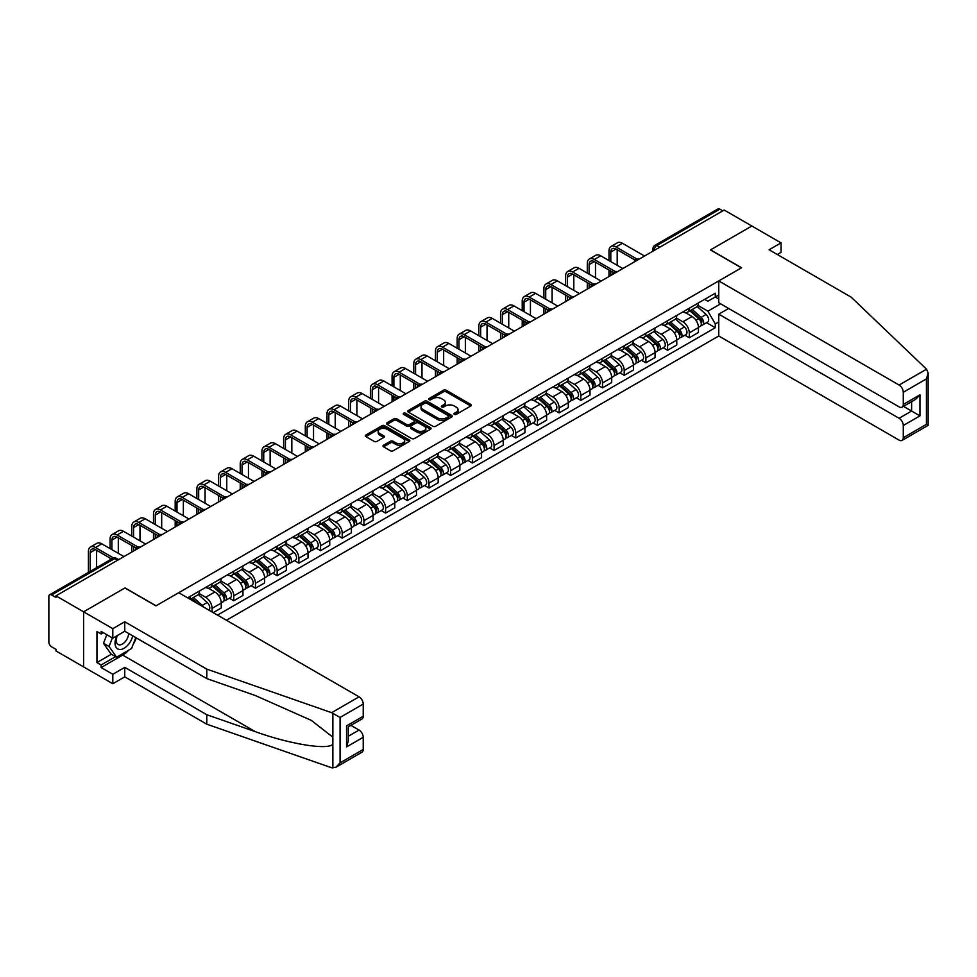 <?xml version="1.0" encoding="UTF-8"?>
<svg xmlns="http://www.w3.org/2000/svg" width="977" height="977" viewBox="0 0 977 977"><rect width="100%" height="100%" fill="white"/><g stroke="black" fill="none" stroke-linecap="round" stroke-linejoin="round"><path stroke-width="1.47" d="M454.342 414.358A1.356 0.782 0 0 0 456.247 414.358L470.755 405.992A1.93 1.111 0 0 0 471.317 405.199A1.93 1.111 0 0 0 470.755 404.417L446.184 390.226A1.93 1.111 0 0 0 443.46 390.226L428.952 398.604A1.356 0.782 0 0 0 430.869 399.703L432.738 398.628A6.18 3.566 0 0 1 441.482 398.628L443.521 399.801A6.18 3.566 0 0 1 445.329 402.329A6.18 3.566 0 0 1 443.521 404.844L441.653 405.931A1.356 0.782 0 0 0 443.558 407.03L445.439 405.956A6.18 3.566 0 0 1 454.171 405.956L456.21 407.128A6.18 3.566 0 0 1 458.03 409.656A6.18 3.566 0 0 1 456.21 412.172L454.342 413.259A1.356 0.782 0 0 0 454.342 414.358L454.342 413.259M383.546 445.231A1.93 1.111 0 0 0 382.972 446.013A1.93 1.111 0 0 0 383.546 446.807L390.434 450.788A1.93 1.111 0 0 0 393.157 450.788L409.265 441.482A1.93 1.111 0 0 0 409.827 440.7A1.93 1.111 0 0 0 409.265 439.906L384.706 425.728A1.93 1.111 0 0 0 381.97 425.728L365.862 435.021A1.93 1.111 0 0 0 365.3 435.815A1.93 1.111 0 0 0 365.862 436.597L374.191 441.409A1.93 1.111 0 0 0 376.927 441.409L383.814 437.427A1.93 1.111 0 0 0 384.376 436.646A1.93 1.111 0 0 0 383.814 435.852L379.687 433.47A5.166 2.98 0 0 1 378.172 431.358A5.166 2.98 0 0 1 381.36 428.61A5.166 2.98 0 0 1 386.99 429.257L403.159 438.588A5.166 2.98 0 0 1 404.673 440.7A5.166 2.98 0 0 1 401.486 443.448A5.166 2.98 0 0 1 395.856 442.813L393.157 441.25A1.93 1.111 0 0 0 390.434 441.25L383.546 445.231L383.546 446.807M55.945 595.848L724.189 210.043L751.85 226.017L710.413 249.929L741.421 267.832L156.051 605.801L125.044 587.898L83.607 611.822L55.945 595.848L55.945 597.448L51.634 594.956A3.932 2.272 -120 0 0 49.668 594.761A3.932 2.272 -120 0 0 48.85 596.568L48.85 641.999A3.932 2.272 -120 0 0 51.634 646.823L55.945 649.302L55.945 650.914L83.607 666.888L83.607 611.822L83.607 666.888L112.807 683.741L112.807 674.277L124.763 667.364L124.763 676.841L112.807 683.741M432.872 426.277A1.93 1.111 0 0 0 435.608 426.277L451.716 416.984A1.93 1.111 0 0 0 452.278 416.19A1.93 1.111 0 0 0 451.716 415.408L427.144 401.217A1.93 1.111 0 0 0 424.421 401.217L408.313 410.523A1.93 1.111 0 0 0 407.751 411.305A1.93 1.111 0 0 0 408.313 412.099L432.872 426.277M404.148 414.651A1.356 0.782 0 0 1 405.516 414.846L405.516 413.234L430.491 427.657A1.93 1.111 0 0 1 431.052 428.451A1.93 1.111 0 0 1 430.491 429.233L414.382 438.539A1.93 1.111 0 0 1 411.659 438.539L387.087 424.348L387.087 422.772A1.93 1.111 0 0 0 386.526 423.566A1.93 1.111 0 0 0 387.087 424.348M387.087 422.772L393.975 418.791A1.93 1.111 0 0 1 396.711 418.791L406.676 424.543A1.93 1.111 0 0 0 409.4 424.543L413.979 421.905A1.93 1.111 0 0 0 414.541 421.124A1.93 1.111 0 0 0 413.979 420.33L403.599 414.346A1.356 0.782 0 0 1 405.516 413.234M226.408 620.248L718.767 335.99L899.096 440.114A5.899 3.407 -120 0 0 902.052 440.395A5.899 3.407 -120 0 0 903.273 437.696L903.273 425.496A5.899 3.407 -120 0 0 899.096 418.278L911.614 411.048L919.955 415.86L903.273 425.496M659.805 247.205L656.886 245.52A3.932 2.272 60 0 0 654.92 245.325L717.912 208.956A3.932 2.272 60 0 1 719.878 209.151L656.886 245.52A3.932 2.272 120 0 0 654.101 250.332L654.101 250.491M722.797 210.837L719.878 209.151M689.286 308.219A9.049 5.227 60 0 1 687.405 312.274L696.589 306.973A9.049 5.227 -120 0 0 698.457 302.919M676.255 317.952L682.886 321.787A9.049 5.227 60 0 1 689.286 332.864L698.457 327.564A9.049 5.227 -120 0 0 692.07 316.487L685.5 312.689M698.457 327.564L698.457 332.461L689.286 337.761L684.889 335.221M687.405 312.274A9.049 5.227 60 0 1 682.96 311.871M689.286 332.864L689.286 337.761M667.596 320.737A9.049 5.227 60 0 1 665.716 324.804L674.899 319.503A9.049 5.227 -120 0 0 676.768 315.437M663.188 347.739L667.596 350.279L676.768 344.979L676.768 340.081A9.049 5.227 -120 0 0 670.369 329.005L663.81 325.219M665.716 324.804A9.049 5.227 60 0 1 661.27 324.388M654.566 330.482L661.197 334.305A9.049 5.227 60 0 1 667.596 345.382L667.596 350.279M645.907 333.255A9.049 5.227 60 0 1 644.026 337.321L653.21 332.021A9.049 5.227 -120 0 0 655.078 327.967M641.498 360.257L645.907 362.797L655.078 357.509L655.078 352.612A9.049 5.227 -120 0 0 648.679 341.535L642.109 337.737M644.026 337.321A9.049 5.227 60 0 1 639.581 336.918M632.876 343L639.508 346.823A9.049 5.227 60 0 1 645.907 357.912L645.907 362.797M624.205 345.785A9.049 5.227 60 0 1 622.337 349.839L631.521 344.551A9.049 5.227 -120 0 0 633.389 340.485M619.809 372.787L624.205 375.327L633.389 370.027L633.389 365.129A9.049 5.227 -120 0 0 626.99 354.053L620.419 350.255M622.337 349.839A9.049 5.227 60 0 1 617.879 349.436M611.187 355.518L617.818 359.353A9.049 5.227 60 0 1 624.205 370.43L624.205 375.327M602.516 358.303A9.049 5.227 60 0 1 600.647 362.369L609.819 357.069A9.049 5.227 -120 0 0 611.7 353.015M598.119 385.304L602.516 387.845L611.7 382.544L611.7 377.659A9.049 5.227 -120 0 0 605.3 366.57L598.73 362.785M600.647 362.369A9.049 5.227 60 0 1 596.19 361.954M589.497 368.048L596.129 371.871A9.049 5.227 60 0 1 602.516 382.947L602.516 387.845M580.827 370.833A9.049 5.227 60 0 1 578.958 374.887L588.13 369.587A9.049 5.227 -120 0 0 590.01 365.532M576.43 397.834L580.827 400.375L590.01 395.074L590.01 390.177A9.049 5.227 -120 0 0 583.611 379.1L577.041 375.302M578.958 374.887A9.049 5.227 60 0 1 574.5 374.484M567.808 380.566L574.439 384.401A9.049 5.227 60 0 1 580.827 395.477L580.827 400.375M559.137 383.35A9.049 5.227 60 0 1 557.269 387.417L566.44 382.117A9.049 5.227 -120 0 0 568.321 378.05M554.741 410.352L559.137 412.892L568.321 407.592L568.321 402.695A9.049 5.227 -120 0 0 561.922 391.618L555.351 387.832M557.269 387.417A9.049 5.227 60 0 1 552.811 387.002M546.119 393.096L552.738 396.918A9.049 5.227 60 0 1 559.137 407.995L559.137 412.892M537.448 395.88A9.049 5.227 60 0 1 535.579 399.935L544.751 394.635A9.049 5.227 -120 0 0 546.619 390.58M533.051 422.882L537.448 425.422L546.619 420.122L546.619 415.225A9.049 5.227 -120 0 0 540.232 404.148L533.662 400.35M535.579 399.935A9.049 5.227 60 0 1 531.122 399.532M524.429 405.614L531.048 409.448A9.049 5.227 60 0 1 537.448 420.525L537.448 425.422M515.758 408.398A9.049 5.227 60 0 1 513.89 412.465L523.061 407.165A9.049 5.227 -120 0 0 524.93 403.098M511.362 435.4L515.758 437.94L524.93 432.64L524.93 427.743A9.049 5.227 -120 0 0 518.543 416.666L511.972 412.88M513.89 412.465A9.049 5.227 60 0 1 509.432 412.05M502.728 418.144L509.359 421.966A9.049 5.227 60 0 1 515.758 433.043L515.758 437.94M494.069 420.916A9.049 5.227 60 0 1 492.188 424.983L501.372 419.683A9.049 5.227 -120 0 0 503.24 415.628M489.672 447.918L494.069 450.458L503.24 445.17L503.24 440.273A9.049 5.227 -120 0 0 496.853 429.196L490.283 425.398M492.188 424.983A9.049 5.227 60 0 1 487.743 424.58M481.038 430.662L487.67 434.484A9.049 5.227 60 0 1 494.069 445.573L494.069 450.458M472.38 433.446A9.049 5.227 60 0 1 470.499 437.501L479.683 432.213A9.049 5.227 -120 0 0 481.551 428.146M467.971 460.448L472.38 462.988L481.551 457.688L481.551 452.791A9.049 5.227 -120 0 0 475.152 441.714L468.594 437.916M470.499 437.501A9.049 5.227 60 0 1 466.053 437.098M459.349 443.179L465.98 447.014A9.049 5.227 60 0 1 472.38 458.091L472.38 462.988M450.69 445.964A9.049 5.227 60 0 1 448.809 450.031L457.993 444.73A9.049 5.227 -120 0 0 459.862 440.676M446.281 472.966L450.69 475.506L459.862 470.206L459.862 465.321A9.049 5.227 -120 0 0 453.462 454.232L446.892 450.446M448.809 450.031A9.049 5.227 60 0 1 444.364 449.615M437.659 455.709L444.291 459.532A9.049 5.227 60 0 1 450.69 470.609L450.69 475.506M428.988 458.494A9.049 5.227 60 0 1 427.12 462.548L436.304 457.248A9.049 5.227 -120 0 0 438.172 453.194M424.592 485.496L428.988 488.036L438.172 482.736L438.172 477.838A9.049 5.227 -120 0 0 431.773 466.762L425.203 462.964M427.12 462.548A9.049 5.227 60 0 1 422.662 462.145M415.97 468.227L422.601 472.062A9.049 5.227 60 0 1 428.988 483.139L428.988 488.036M407.299 471.012A9.049 5.227 60 0 1 405.431 475.078L414.602 469.778A9.049 5.227 -120 0 0 416.483 465.711M402.903 498.014L407.299 500.554L416.483 495.254L416.483 490.356A9.049 5.227 -120 0 0 410.084 479.28L403.513 475.494M405.431 475.078A9.049 5.227 60 0 1 400.973 474.663M394.281 480.757L400.912 484.58A9.049 5.227 60 0 1 407.299 495.657L407.299 500.554M385.61 483.542A9.049 5.227 60 0 1 383.741 487.596L392.913 482.296A9.049 5.227 -120 0 0 394.793 478.242M381.213 510.544L385.61 513.084L394.793 507.784L394.793 502.886A9.049 5.227 -120 0 0 388.394 491.81L381.824 488.012M383.741 487.596A9.049 5.227 60 0 1 379.284 487.193M372.591 493.275L379.223 497.11A9.049 5.227 60 0 1 385.61 508.187L385.61 513.084M363.92 496.06A9.049 5.227 60 0 1 362.052 500.126L371.223 494.826A9.049 5.227 -120 0 0 373.104 490.759M359.524 523.061L363.92 525.602L373.104 520.301L373.104 515.404A9.049 5.227 -120 0 0 366.705 504.327L360.134 500.542M362.052 500.126A9.049 5.227 60 0 1 357.594 499.711M350.902 505.805L357.521 509.628A9.049 5.227 60 0 1 363.92 520.704L363.92 525.602M342.231 508.577A9.049 5.227 60 0 1 340.362 512.644L349.534 507.344A9.049 5.227 -120 0 0 351.402 503.289M337.834 535.579L342.231 538.119L351.402 532.831L351.402 527.934A9.049 5.227 -120 0 0 345.015 516.857L338.445 513.059M340.362 512.644A9.049 5.227 60 0 1 335.905 512.241M329.212 518.323L335.832 522.145A9.049 5.227 60 0 1 342.231 533.234L342.231 538.119M320.541 521.107A9.049 5.227 60 0 1 318.673 525.162L327.845 519.874A9.049 5.227 -120 0 0 329.713 515.807M316.145 548.109L320.541 550.649L329.713 545.349L329.713 540.452A9.049 5.227 -120 0 0 323.326 529.375L316.756 525.577M318.673 525.162A9.049 5.227 60 0 1 314.215 524.759M307.511 530.841L314.142 534.675A9.049 5.227 60 0 1 320.541 545.752L320.541 550.649M298.852 533.625A9.049 5.227 60 0 1 296.971 537.692L306.155 532.392A9.049 5.227 -120 0 0 308.024 528.337M294.456 560.627L298.852 563.167L308.024 557.867L308.024 552.982A9.049 5.227 -120 0 0 301.637 541.893L295.066 538.107M296.971 537.692A9.049 5.227 60 0 1 292.526 537.277M285.821 543.371L292.453 547.193A9.049 5.227 60 0 1 298.852 558.27L298.852 563.167M277.163 546.155A9.049 5.227 60 0 1 275.282 550.21L284.466 544.91A9.049 5.227 -120 0 0 286.334 540.855M272.754 573.157L277.163 575.697L286.334 570.397L286.334 565.5A9.049 5.227 -120 0 0 279.935 554.423L273.377 550.625M275.282 550.21A9.049 5.227 60 0 1 270.837 549.807M264.132 555.889L270.763 559.723A9.049 5.227 60 0 1 277.163 570.8L277.163 575.697M255.473 558.673A9.049 5.227 60 0 1 253.593 562.74L262.776 557.44A9.049 5.227 -120 0 0 264.645 553.373M251.065 585.675L255.473 588.215L264.645 582.915L264.645 578.018A9.049 5.227 -120 0 0 258.246 566.941L251.675 563.155M253.593 562.74A9.049 5.227 60 0 1 249.147 562.325M242.443 568.419L249.074 572.241A9.049 5.227 60 0 1 255.473 583.318L255.473 588.215M233.772 571.203A9.049 5.227 60 0 1 231.903 575.258L241.087 569.957A9.049 5.227 -120 0 0 242.955 565.903M229.375 598.205L233.772 600.745L242.955 595.445L242.955 590.548A9.049 5.227 -120 0 0 236.556 579.471L229.986 575.673M231.903 575.258A9.049 5.227 60 0 1 227.446 574.855M220.753 580.936L227.385 584.771A9.049 5.227 60 0 1 233.772 595.848L233.772 600.745M212.082 583.721A9.049 5.227 60 0 1 210.214 587.788L219.385 582.487A9.049 5.227 -120 0 0 221.266 578.421M213.206 612.616L221.266 607.963L221.266 603.065A9.049 5.227 -120 0 0 214.867 591.989L208.296 588.203M210.214 587.788A9.049 5.227 60 0 1 205.756 587.372M199.064 593.466L205.695 597.289A9.049 5.227 60 0 1 212.082 608.366L212.082 611.981M190.197 599.341L197.696 595.005A9.049 5.227 -120 0 0 199.577 590.951M190.393 596.239A9.049 5.227 60 0 1 189.721 599.072M718.767 298.986L715.286 296.971L707.91 301.234L704.649 299.341M697.944 305.435L707.91 311.187L720.635 303.835M718.767 321.946L715.286 323.949L707.91 311.187M217.505 615.107L715.286 327.722L715.286 323.949M718.767 294.969L715.286 296.971L715.286 293.198L187.621 597.851M706.579 322.691L715.286 327.722M454.879 414.553L456.21 413.784A6.18 3.566 0 0 0 458.03 411.256L458.03 409.656M445.329 402.329L445.329 403.928A6.18 3.566 0 0 1 443.521 406.456L442.19 407.226M470.755 404.417L470.755 405.992L446.184 391.838A1.93 1.111 0 0 0 443.46 391.838L429.489 399.898M451.692 416.996L427.144 402.829A1.93 1.111 0 0 0 424.421 402.829L408.337 412.111L408.313 410.523M448.296 416.752A1.356 0.782 0 0 0 448.296 415.64L426.741 403.196A1.356 0.782 0 0 0 424.824 403.196L422.846 404.331A6.18 3.566 0 0 0 421.038 406.859A6.18 3.566 0 0 0 422.846 409.375L437.586 417.887A6.18 3.566 0 0 0 446.318 417.887L448.296 416.752L448.296 418.351A1.356 0.782 0 0 0 448.699 417.802L448.699 416.19M421.038 406.859L421.038 408.459A6.18 3.566 0 0 0 422.846 410.987L422.846 409.375M448.296 418.351L446.318 419.499A6.18 3.566 0 0 1 437.586 419.499L422.846 410.987M387.112 424.36L393.975 420.403L393.975 418.791M414.541 421.124L414.541 422.723A1.93 1.111 0 0 1 413.979 423.517L409.4 426.155A1.93 1.111 0 0 1 406.676 426.155L396.711 420.403A1.93 1.111 0 0 0 393.975 420.403M405.516 414.846L430.466 429.245M417.008 430.515A5.166 2.98 0 0 0 422.638 431.162A5.166 2.98 0 0 0 425.825 428.402A5.166 2.98 0 0 0 424.311 426.302L418.62 423.004A1.93 1.111 0 0 0 415.884 423.004L411.317 425.654A1.93 1.111 0 0 0 410.743 426.436A1.93 1.111 0 0 0 411.317 427.23L417.008 430.515L417.008 432.127A5.166 2.98 0 0 0 422.638 432.762A5.166 2.98 0 0 0 425.825 430.014L425.825 428.402M410.743 426.436L410.743 428.048A1.93 1.111 0 0 0 411.317 428.83L411.317 427.23M417.008 432.127L411.317 428.83M404.673 440.7L404.673 442.3A5.166 2.98 0 0 1 401.486 445.06A5.166 2.98 0 0 1 395.856 444.413L393.157 442.862A1.93 1.111 0 0 0 390.434 442.862L383.57 446.819M378.172 431.358L378.172 432.97A5.166 2.98 0 0 0 379.687 435.07L379.687 433.47M383.79 437.44L379.687 435.07M409.265 439.906L409.265 441.482L384.706 427.34A1.93 1.111 0 0 0 381.97 427.34L365.887 436.621L365.862 435.021M689.909 310.833L698.75 318.722A4.922 2.833 60 0 1 700.289 326.318L698.457 327.38M690.141 311.04L694.305 313.446M690.8 310.32L700.643 319.088A2.357 1.368 60 0 1 701.376 322.74A2.357 1.368 60 0 1 701.168 322.825M692.278 309.465L701.107 317.354A4.922 2.833 60 0 1 702.658 324.95A4.922 2.833 60 0 1 701.168 325.109M697.199 306.509L706.115 314.46A4.922 2.833 60 0 1 707.666 322.068L702.658 324.95M610.796 261.616L610.796 252.066A7.376 4.262 60 0 1 612.323 248.683A7.376 4.262 60 0 1 616.011 249.05L635.16 260.114M644.515 256.035L622.398 243.273A9.929 5.728 -120 0 0 617.44 242.785L611.04 246.473A9.929 5.728 -120 0 0 608.989 251.016L608.989 260.566M636.955 259.064L616.011 246.961A9.929 5.728 -120 0 0 611.04 246.473M608.989 270.043L608.989 276.54M610.796 275.502L610.796 271.081M617.195 265.304L617.195 249.733M668.219 323.35L677.061 331.24A4.922 2.833 60 0 1 678.6 338.848L676.768 339.898M668.451 323.558L672.616 325.964M669.111 322.837L678.942 331.618A2.357 1.368 60 0 1 679.687 335.27A2.357 1.368 60 0 1 679.467 335.355M670.588 321.995L679.418 329.872A4.922 2.833 60 0 1 680.969 337.48A4.922 2.833 60 0 1 679.479 337.639M675.51 319.027L684.425 326.99A4.922 2.833 60 0 1 685.976 334.586L680.969 337.48M646.53 335.88L655.372 343.77A4.922 2.833 60 0 1 656.91 351.366L655.078 352.428M646.762 336.088L650.926 338.494M647.421 335.367L657.252 344.136A2.357 1.368 60 0 1 657.997 347.788A2.357 1.368 60 0 1 657.777 347.873M648.899 334.513L657.729 342.402A4.922 2.833 60 0 1 659.28 349.998A4.922 2.833 60 0 1 657.79 350.157M653.821 331.557L662.736 339.507A4.922 2.833 60 0 1 664.275 347.116L659.28 349.998M926.55 369.196L928.15 373.08L926.428 378.893L903.273 392.265A5.899 3.407 -120 0 0 899.096 385.036L926.55 369.196L851.126 297.13L769.094 249.77L781.05 242.87L751.85 226.017L710.56 249.856L741.567 267.759L718.767 280.924L899.096 385.036M781.05 242.87L781.05 252.347L777.301 254.508M718.767 335.99L718.767 314.154L899.096 418.278M718.767 280.924L718.767 302.76L899.096 406.872A5.899 3.407 -120 0 0 902.052 407.165A5.899 3.407 -120 0 0 903.273 404.466L903.273 392.265M728.634 308.451L718.767 314.154M903.469 406.347L911.614 411.048L911.614 401.645M903.273 404.466L919.955 394.83L915.791 399.239L902.052 407.165M903.273 437.696L926.428 424.336L927.295 424.836M124.763 667.364L206.806 714.737L206.806 724.201L331.606 767.751L335.905 767.263L340.081 762.854L363.224 749.493A5.899 3.407 60 0 1 362.003 752.192L335.905 767.263M206.806 714.737L255.29 731.651C289.742 744.169 328.321 750.385 332.852 744.144L332.852 737.146L311.199 720.318L255.29 695.526L206.806 678.612L124.763 631.24L112.807 638.152L101.132 631.411L101.132 633.975L96.955 631.569L96.955 662.553L101.132 664.958L115.591 656.605M206.806 724.201L124.763 676.841M363.224 704.051L340.081 717.423L331.606 712.673L206.806 669.135L124.763 621.775L112.807 628.675L83.607 611.822L124.909 587.971L155.917 605.874L178.718 592.709L359.06 696.833A5.899 3.407 60 0 1 363.224 704.051L363.224 716.263A5.899 3.407 60 0 1 362.003 718.962L348.264 726.888L348.264 741.103L346.542 746.929L346.542 725.887C348.789 727.193 348.789 727.193 346.542 725.887L363.224 716.263M112.807 628.675L112.807 638.152M128.817 650.108A22.117 12.774 -60 0 1 122.687 655.091L101.132 667.535L112.807 674.277M101.132 667.535L101.132 664.958M124.763 621.775L124.763 631.24M206.806 669.135L206.806 678.612M348.264 736.292L359.06 730.063A5.899 3.407 60 0 1 363.224 737.293L363.224 749.493M359.06 730.063L350.914 725.361M136.34 637.932A22.117 12.774 -60 0 1 133.202 644.319M103.354 632.693L101.132 633.975M96.955 662.553L111.427 654.199M116.788 635.856A12.786 7.376 120 0 0 115.03 643.049A12.786 7.376 120 0 0 122.76 648.911A12.786 7.376 120 0 0 132.725 635.844M117.472 635.453A8.756 5.056 120 0 0 116.239 640.448A8.756 5.056 120 0 0 118.046 644.454A8.756 5.056 120 0 0 124.726 642.182A8.756 5.056 120 0 0 128.61 633.462M135.803 637.615L131.577 648.508L116.568 657.179L110.999 653.967L103.501 643.281L106.835 634.696M116.568 657.179L109.058 646.493L112.392 637.908M103.501 643.281L109.058 646.493M589.107 274.134L589.107 264.584A7.376 4.262 60 0 1 590.633 261.213A7.376 4.262 60 0 1 594.321 261.58L613.471 272.632M622.825 268.553L600.708 255.791A9.929 5.728 -120 0 0 595.75 255.302L589.351 258.99A9.929 5.728 -120 0 0 587.299 263.546L587.299 273.096M615.266 271.582L594.321 259.491A9.929 5.728 -120 0 0 589.351 258.99M587.299 282.561L587.299 289.07M589.107 288.02L589.107 283.611M595.494 277.834L595.494 262.251M567.417 286.664L567.417 277.102A7.376 4.262 60 0 1 568.944 273.731A7.376 4.262 60 0 1 572.632 274.097L591.781 285.162M601.136 281.083L579.019 268.321A9.929 5.728 -120 0 0 574.061 267.82L567.661 271.521A9.929 5.728 -120 0 0 565.61 276.064L565.61 285.614M593.576 284.112L572.632 272.009A9.929 5.728 -120 0 0 567.661 271.521M565.61 295.091L565.61 301.588M567.417 300.55L567.417 296.129M573.804 290.352L573.804 274.781M624.84 348.398L633.682 356.287A4.922 2.833 60 0 1 635.221 363.884L633.389 364.946M625.072 348.606L629.237 351.012M625.732 347.885L635.563 356.666A2.357 1.368 60 0 1 636.308 360.305A2.357 1.368 60 0 1 636.088 360.391M627.197 347.03L636.039 354.92A4.922 2.833 60 0 1 637.59 362.528A4.922 2.833 60 0 1 636.1 362.687M632.131 344.075L641.046 352.038A4.922 2.833 60 0 1 642.585 359.634L637.59 362.528M603.151 360.928L611.981 368.805A4.922 2.833 60 0 1 613.532 376.414L611.7 377.476M603.383 361.136L607.547 363.529M604.042 360.403L613.874 369.184A2.357 1.368 60 0 1 614.618 372.835A2.357 1.368 60 0 1 614.399 372.921M605.508 359.56L614.35 367.45A4.922 2.833 60 0 1 615.889 375.046A4.922 2.833 60 0 1 614.411 375.205M610.442 356.605L619.357 364.555A4.922 2.833 60 0 1 620.896 372.152L615.889 375.046M581.462 373.446L590.291 381.335A4.922 2.833 60 0 1 591.842 388.931L590.01 389.994M581.694 373.654L585.846 376.06M582.353 372.933L592.184 381.702A2.357 1.368 60 0 1 592.929 385.353A2.357 1.368 60 0 1 592.709 385.439M583.819 372.078L592.66 379.968A4.922 2.833 60 0 1 594.199 387.576A4.922 2.833 60 0 1 592.721 387.722M588.752 369.123L597.668 377.073A4.922 2.833 60 0 1 599.206 384.682L594.199 387.576M545.716 299.182L545.716 289.632A7.376 4.262 60 0 1 547.254 286.261A7.376 4.262 60 0 1 550.93 286.615L570.092 297.68M579.434 293.601L557.33 280.839A9.929 5.728 -120 0 0 552.371 280.35L545.972 284.038A9.929 5.728 -120 0 0 543.908 288.581L543.908 298.144M571.887 296.629L550.93 284.539A9.929 5.728 -120 0 0 545.972 284.038M543.908 307.608L543.908 314.118M545.716 313.067L545.716 308.659M552.115 302.87L552.115 287.299M524.026 311.712L524.026 302.149A7.376 4.262 60 0 1 525.553 298.779A7.376 4.262 60 0 1 529.241 299.145L548.402 310.197M557.745 306.131L535.64 293.369A9.929 5.728 -120 0 0 530.67 292.868L524.283 296.568A9.929 5.728 -120 0 0 522.219 301.111L522.219 310.662M550.198 309.147L529.241 297.057A9.929 5.728 -120 0 0 524.283 296.568M522.219 320.138L522.219 326.636M524.026 325.597L524.026 321.177M530.426 315.4L530.426 299.829M502.337 324.23L502.337 314.679A7.376 4.262 60 0 1 503.863 311.297A7.376 4.262 60 0 1 507.552 311.663L526.713 322.728M536.055 318.649L513.951 305.886A9.929 5.728 -120 0 0 508.98 305.398L502.593 309.086A9.929 5.728 -120 0 0 500.529 313.629L500.529 323.192M528.508 321.677L507.552 309.575A9.929 5.728 -120 0 0 502.593 309.086M500.529 332.656L500.529 339.166M502.337 338.115L502.337 333.707M508.736 327.918L508.736 312.347M559.772 385.964L568.602 393.853A4.922 2.833 60 0 1 570.153 401.462L568.309 402.512M560.004 386.184L564.156 388.577M560.664 385.451L570.495 394.232A2.357 1.368 60 0 1 571.24 397.883A2.357 1.368 60 0 1 571.02 397.969M562.129 384.608L570.971 392.498A4.922 2.833 60 0 1 572.51 400.094A4.922 2.833 60 0 1 571.032 400.252M567.063 381.641L575.978 389.603A4.922 2.833 60 0 1 577.517 397.199L572.51 400.094M480.647 336.747L480.647 327.197A7.376 4.262 60 0 1 482.174 323.827A7.376 4.262 60 0 1 485.862 324.193L505.024 335.245M514.366 331.179L492.261 318.404A9.929 5.728 -120 0 0 487.291 317.916L480.904 321.616A9.929 5.728 -120 0 0 478.84 326.159L478.84 335.709M506.819 334.195L485.862 322.105A9.929 5.728 -120 0 0 480.904 321.616M478.84 345.186L478.84 351.683M480.647 350.645L480.647 346.224M487.047 340.448L487.047 324.877M538.071 398.494L546.912 406.383A4.922 2.833 60 0 1 548.463 413.979L546.619 415.042M538.315 398.701L542.467 401.107M538.962 397.981L548.805 406.75A2.357 1.368 60 0 1 549.538 410.401A2.357 1.368 60 0 1 549.33 410.487M540.44 397.126L549.282 405.015A4.922 2.833 60 0 1 550.82 412.612A4.922 2.833 60 0 1 549.33 412.77M545.374 394.171L554.289 402.121A4.922 2.833 60 0 1 555.828 409.729L550.82 412.612M458.958 349.277L458.958 339.727A7.376 4.262 60 0 1 460.485 336.344A7.376 4.262 60 0 1 464.173 336.711L483.322 347.775M492.677 343.696L470.572 330.934A9.929 5.728 -120 0 0 465.602 330.446L459.202 334.134A9.929 5.728 -120 0 0 457.151 338.677L457.151 348.227M485.129 346.725L464.173 334.623A9.929 5.728 -120 0 0 459.202 334.134M457.151 357.704L457.151 364.201M458.958 363.163L458.958 358.742M465.357 352.966L465.357 337.395M516.381 411.012L525.223 418.901A4.922 2.833 60 0 1 526.762 426.509L524.93 427.56M516.613 411.219L520.778 413.625M517.273 410.499L527.116 419.28A2.357 1.368 60 0 1 527.849 422.931A2.357 1.368 60 0 1 527.641 423.017M518.75 409.656L527.592 417.533A4.922 2.833 60 0 1 529.131 425.142A4.922 2.833 60 0 1 527.641 425.3M523.672 406.688L532.587 414.651A4.922 2.833 60 0 1 534.138 422.247L529.131 425.142M437.269 361.795L437.269 352.245A7.376 4.262 60 0 1 438.795 348.874A7.376 4.262 60 0 1 442.483 349.241L461.632 360.293M470.987 356.214L448.883 343.452A9.929 5.728 -120 0 0 443.912 342.964L437.513 346.652A9.929 5.728 -120 0 0 435.461 351.207L435.461 360.757M463.428 359.243L442.483 347.153A9.929 5.728 -120 0 0 437.513 346.652M435.461 370.222L435.461 376.731M437.269 375.681L437.269 371.272M443.668 365.496L443.668 349.913M494.692 423.542L503.534 431.431A4.922 2.833 60 0 1 505.072 439.027L503.24 440.09M494.924 423.749L499.088 426.155M495.583 423.029L505.427 431.797A2.357 1.368 60 0 1 506.159 435.449A2.357 1.368 60 0 1 505.952 435.534M497.061 422.174L505.891 430.063A4.922 2.833 60 0 1 507.442 437.659A4.922 2.833 60 0 1 505.952 437.818M501.983 419.218L510.898 427.169A4.922 2.833 60 0 1 512.449 434.777L507.442 437.659M415.579 374.325L415.579 364.763A7.376 4.262 60 0 1 417.106 361.392A7.376 4.262 60 0 1 420.794 361.759L439.943 372.823M449.298 368.744L427.181 355.982A9.929 5.728 -120 0 0 422.223 355.481L415.823 359.182A9.929 5.728 -120 0 0 413.772 363.725L413.772 373.275M441.738 371.773L420.794 359.67A9.929 5.728 -120 0 0 415.823 359.182M413.772 382.752L413.772 389.249M415.579 388.211L415.579 383.79M421.979 378.014L421.979 362.443M473.002 436.06L481.844 443.949A4.922 2.833 60 0 1 483.383 451.545L481.551 452.607M473.234 436.267L477.399 438.673M473.894 435.547L483.725 444.327A2.357 1.368 60 0 1 484.47 447.967A2.357 1.368 60 0 1 484.25 448.052M475.372 434.692L484.201 442.581A4.922 2.833 60 0 1 485.752 450.189A4.922 2.833 60 0 1 484.262 450.348M480.293 431.736L489.208 439.699A4.922 2.833 60 0 1 490.759 447.295L485.752 450.189M393.89 386.843L393.89 377.293A7.376 4.262 60 0 1 395.416 373.922A7.376 4.262 60 0 1 399.104 374.276L418.254 385.341M427.608 381.262L405.492 368.5A9.929 5.728 -120 0 0 400.533 368.011L394.134 371.7A9.929 5.728 -120 0 0 392.082 376.243L392.082 385.805M420.049 384.291L399.104 372.2A9.929 5.728 -120 0 0 394.134 371.7M392.082 395.27L392.082 401.779M393.89 400.729L393.89 396.32M400.277 390.531L400.277 374.96M451.313 448.59L460.155 456.467A4.922 2.833 60 0 1 461.694 464.075L459.862 465.137M451.545 448.797L455.709 451.191M452.204 448.064L462.036 456.845A2.357 1.368 60 0 1 462.78 460.497A2.357 1.368 60 0 1 462.561 460.582M453.682 447.222L462.512 455.111A4.922 2.833 60 0 1 464.063 462.707A4.922 2.833 60 0 1 462.573 462.866M458.604 444.266L467.519 452.217A4.922 2.833 60 0 1 469.058 459.813L464.063 462.707M372.2 399.373L372.2 389.811A7.376 4.262 60 0 1 373.727 386.44A7.376 4.262 60 0 1 377.415 386.807L396.564 397.859M405.919 393.792L383.802 381.03A9.929 5.728 -120 0 0 378.844 380.529L372.445 384.23A9.929 5.728 -120 0 0 370.393 388.773L370.393 398.323M398.36 396.809L377.415 384.718A9.929 5.728 -120 0 0 372.445 384.23M370.393 407.8L370.393 414.297M372.2 413.259L372.2 408.838M378.587 403.061L378.587 387.49M429.624 461.107L438.465 468.997A4.922 2.833 60 0 1 440.004 476.593L438.172 477.655M429.856 461.315L434.02 463.721M430.515 460.594L440.346 469.363A2.357 1.368 60 0 1 441.091 473.015A2.357 1.368 60 0 1 440.871 473.1M431.981 459.74L440.822 467.629A4.922 2.833 60 0 1 442.373 475.237A4.922 2.833 60 0 1 440.883 475.384M436.914 456.784L445.83 464.734A4.922 2.833 60 0 1 447.368 472.343L442.373 475.237M350.499 411.891L350.499 402.341A7.376 4.262 60 0 1 352.038 398.958A7.376 4.262 60 0 1 355.713 399.324L374.875 410.389M384.217 406.31L362.113 393.548A9.929 5.728 -120 0 0 357.155 393.059L350.755 396.747A9.929 5.728 -120 0 0 348.691 401.291L348.691 410.853M376.67 409.339L355.713 397.236A9.929 5.728 -120 0 0 350.755 396.747M348.691 420.318L348.691 426.827M350.499 425.777L350.499 421.368M356.898 415.579L356.898 400.008M407.934 473.625L416.764 481.514A4.922 2.833 60 0 1 418.315 489.123L416.483 490.173M408.166 473.845L412.331 476.239M408.826 473.112L418.657 481.893A2.357 1.368 60 0 1 419.402 485.545A2.357 1.368 60 0 1 419.182 485.63M410.291 472.27L419.133 480.159A4.922 2.833 60 0 1 420.672 487.755A4.922 2.833 60 0 1 419.194 487.914M415.225 469.302L424.14 477.264A4.922 2.833 60 0 1 425.679 484.861L420.672 487.755M328.809 424.409L328.809 414.859A7.376 4.262 60 0 1 330.336 411.488A7.376 4.262 60 0 1 334.024 411.854L353.185 422.907M362.528 418.84L340.423 406.066A9.929 5.728 -120 0 0 335.453 405.577L329.066 409.278A9.929 5.728 -120 0 0 327.002 413.821L327.002 423.371M354.981 421.856L334.024 409.766A9.929 5.728 -120 0 0 329.066 409.278M327.002 432.848L327.002 439.345M328.809 438.307L328.809 433.886M335.209 428.109L335.209 412.538M386.245 486.155L395.074 494.044A4.922 2.833 60 0 1 396.625 501.641L394.793 502.703M386.477 486.363L390.629 488.769M387.136 485.642L396.967 494.411A2.357 1.368 60 0 1 397.712 498.062A2.357 1.368 60 0 1 397.492 498.148M388.602 484.787L397.444 492.677A4.922 2.833 60 0 1 398.982 500.273A4.922 2.833 60 0 1 397.505 500.432M393.536 481.832L402.451 489.782A4.922 2.833 60 0 1 403.99 497.391L398.982 500.273M307.12 436.939L307.12 427.389A7.376 4.262 60 0 1 308.647 424.006A7.376 4.262 60 0 1 312.335 424.372L331.496 435.437M340.839 431.358L318.734 418.596A9.929 5.728 -120 0 0 313.764 418.107L307.376 421.795A9.929 5.728 -120 0 0 305.312 426.338L305.312 435.889M333.291 434.386L312.335 422.284A9.929 5.728 -120 0 0 307.376 421.795M305.312 445.365L305.312 451.862M307.12 450.824L307.12 446.404M313.519 440.627L313.519 425.056M364.555 498.673L373.385 506.562A4.922 2.833 60 0 1 374.936 514.171L373.092 515.221M364.787 498.881L368.94 501.286M365.447 498.16L375.278 506.941A2.357 1.368 60 0 1 376.023 510.592A2.357 1.368 60 0 1 375.803 510.678M366.912 497.317L375.754 505.194A4.922 2.833 60 0 1 377.293 512.803A4.922 2.833 60 0 1 375.815 512.962M371.846 494.35L380.761 502.312A4.922 2.833 60 0 1 382.3 509.909L377.293 512.803M285.431 449.457L285.431 439.906A7.376 4.262 60 0 1 286.957 436.536A7.376 4.262 60 0 1 290.645 436.902L309.807 447.954M319.149 443.876L297.045 431.113A9.929 5.728 -120 0 0 292.074 430.625L285.687 434.313A9.929 5.728 -120 0 0 283.623 438.868L283.623 448.419M311.602 446.904L290.645 434.814A9.929 5.728 -120 0 0 285.687 434.313M283.623 457.883L283.623 464.393M285.431 463.342L285.431 458.934M291.83 453.157L291.83 437.574M342.854 511.203L351.696 519.092A4.922 2.833 60 0 1 353.247 526.688L351.402 527.751M343.098 511.411L347.25 513.817M343.745 510.69L353.589 519.459A2.357 1.368 60 0 1 354.321 523.11A2.357 1.368 60 0 1 354.114 523.196M345.223 509.835L354.065 517.725A4.922 2.833 60 0 1 355.604 525.321A4.922 2.833 60 0 1 354.114 525.479M350.157 506.88L359.072 514.83A4.922 2.833 60 0 1 360.611 522.439L355.604 525.321M263.741 461.987L263.741 452.424A7.376 4.262 60 0 1 265.268 449.054A7.376 4.262 60 0 1 268.956 449.42L288.105 460.485M297.46 456.406L275.355 443.643A9.929 5.728 -120 0 0 270.385 443.143L263.985 446.843A9.929 5.728 -120 0 0 261.934 451.386L261.934 460.936M289.913 459.434L268.956 447.332A9.929 5.728 -120 0 0 263.985 446.843M261.934 470.413L261.934 476.91M263.741 475.872L263.741 471.451M270.14 465.675L270.14 450.104M321.164 523.721L330.006 531.61A4.922 2.833 60 0 1 331.545 539.206L329.713 540.269M321.396 523.928L325.561 526.334M322.056 523.208L331.899 531.989A2.357 1.368 60 0 1 332.632 535.628A2.357 1.368 60 0 1 332.424 535.714M323.534 522.353L332.375 530.242A4.922 2.833 60 0 1 333.914 537.851A4.922 2.833 60 0 1 332.424 538.009M328.455 519.398L337.37 527.36A4.922 2.833 60 0 1 338.921 534.956L333.914 537.851M242.052 474.504L242.052 464.954A7.376 4.262 60 0 1 243.578 461.584A7.376 4.262 60 0 1 247.266 461.938L266.416 473.002M275.77 468.923L253.666 456.161A9.929 5.728 -120 0 0 248.695 455.673L242.296 459.361A9.929 5.728 -120 0 0 240.244 463.904L240.244 473.466M268.211 471.952L247.266 459.862A9.929 5.728 -120 0 0 242.296 459.361M240.244 482.931L240.244 489.44M242.052 488.39L242.052 483.981M248.451 478.193L248.451 462.622M299.475 536.251L308.317 544.128A4.922 2.833 60 0 1 309.856 551.736L308.024 552.799M299.707 536.458L303.871 538.852M300.366 535.726L310.21 544.507A2.357 1.368 60 0 1 310.942 548.158A2.357 1.368 60 0 1 310.735 548.244M301.844 534.883L310.674 542.772A4.922 2.833 60 0 1 312.225 550.369A4.922 2.833 60 0 1 310.735 550.527M306.766 531.928L315.681 539.878A4.922 2.833 60 0 1 317.232 547.474L312.225 550.369M220.362 487.034L220.362 477.472A7.376 4.262 60 0 1 221.889 474.101A7.376 4.262 60 0 1 225.577 474.468L244.726 485.52M254.081 481.453L231.964 468.691A9.929 5.728 -120 0 0 227.006 468.191L220.607 471.891A9.929 5.728 -120 0 0 218.555 476.434L218.555 485.984M246.522 484.47L225.577 472.38A9.929 5.728 -120 0 0 220.607 471.891M218.555 495.461L218.555 501.958M220.362 500.92L220.362 496.499M226.762 490.723L226.762 475.152M277.786 548.769L286.627 556.658A4.922 2.833 60 0 1 288.166 564.254L286.334 565.317M278.018 548.976L282.182 551.382M278.677 548.256L288.508 557.024A2.357 1.368 60 0 1 289.253 560.676A2.357 1.368 60 0 1 289.033 560.761M280.155 547.401L288.984 555.29A4.922 2.833 60 0 1 290.535 562.899A4.922 2.833 60 0 1 289.045 563.045M285.076 544.445L293.992 552.396A4.922 2.833 60 0 1 295.542 560.004L290.535 562.899M198.673 499.552L198.673 490.002A7.376 4.262 60 0 1 200.2 486.619A7.376 4.262 60 0 1 203.888 486.986L223.037 498.05M232.392 493.971L210.275 481.209A9.929 5.728 -120 0 0 205.317 480.721L198.917 484.409A9.929 5.728 -120 0 0 196.865 488.952L196.865 498.514M224.832 497L203.888 484.897A9.929 5.728 -120 0 0 198.917 484.409M196.865 507.979L196.865 514.488M198.673 513.438L198.673 509.029M205.06 503.24L205.06 487.67M256.096 561.287L264.938 569.176A4.922 2.833 60 0 1 266.477 576.784L264.645 577.834M256.328 561.506L260.493 563.9M256.988 560.774L266.819 569.554A2.357 1.368 60 0 1 267.564 573.206A2.357 1.368 60 0 1 267.344 573.291M258.465 559.931L267.295 567.82A4.922 2.833 60 0 1 268.846 575.416A4.922 2.833 60 0 1 267.356 575.575M263.387 556.963L272.302 564.926A4.922 2.833 60 0 1 273.841 572.522L268.846 575.416M176.984 512.07L176.984 502.52A7.376 4.262 60 0 1 178.51 499.149A7.376 4.262 60 0 1 182.198 499.516L201.347 510.568M210.702 506.501L188.585 493.727A9.929 5.728 -120 0 0 183.627 493.238L177.228 496.939A9.929 5.728 -120 0 0 175.176 501.482L175.176 511.032M203.143 509.518L182.198 497.427A9.929 5.728 -120 0 0 177.228 496.939M175.176 520.509L175.176 527.006M176.984 525.968L176.984 521.547M183.371 515.771L183.371 500.2M234.407 573.817L243.249 581.706A4.922 2.833 60 0 1 244.787 589.302L242.955 590.364M234.639 574.024L238.803 576.43M235.298 573.304L245.129 582.072A2.357 1.368 60 0 1 245.874 585.724A2.357 1.368 60 0 1 245.654 585.809M236.764 572.449L245.606 580.338A4.922 2.833 60 0 1 247.157 587.934A4.922 2.833 60 0 1 245.667 588.093M241.698 569.493L250.613 577.444A4.922 2.833 60 0 1 252.151 585.052L247.157 587.934M155.282 524.6L155.282 515.05A7.376 4.262 60 0 1 156.821 511.667A7.376 4.262 60 0 1 160.497 512.033L179.658 523.098M189.001 519.019L166.896 506.257A9.929 5.728 -120 0 0 161.938 505.768L155.538 509.457A9.929 5.728 -120 0 0 153.474 514L153.474 523.55M181.453 522.048L160.497 509.945A9.929 5.728 -120 0 0 155.538 509.457M153.474 533.027L153.474 539.524M155.282 538.486L155.282 534.065M161.681 528.288L161.681 512.717M212.717 586.334L221.547 594.224A4.922 2.833 60 0 1 223.098 601.832L221.266 602.882M212.949 586.542L217.114 588.948M213.609 585.821L223.44 594.602A2.357 1.368 60 0 1 224.185 598.254A2.357 1.368 60 0 1 223.965 598.339M215.074 584.979L223.916 592.856A4.922 2.833 60 0 1 225.455 600.464A4.922 2.833 60 0 1 223.977 600.623M220.008 582.011L228.923 589.974A4.922 2.833 60 0 1 230.462 597.57L225.455 600.464M133.593 537.118L133.593 527.568A7.376 4.262 60 0 1 135.119 524.197A7.376 4.262 60 0 1 138.807 524.564L157.969 535.616M167.311 531.537L145.207 518.775A9.929 5.728 -120 0 0 140.236 518.286L133.849 521.974A9.929 5.728 -120 0 0 131.785 526.53L131.785 536.08M159.764 534.566L138.807 522.475A9.929 5.728 -120 0 0 133.849 521.974M131.785 545.545L131.785 552.054M133.593 551.004L133.593 546.595M139.992 540.818L139.992 525.235M191.028 598.864L194.057 601.576M191.26 599.072L195.412 601.478M198.221 603.969L191.919 598.351M193.385 597.497L202.227 605.386A4.922 2.833 60 0 1 203.643 607.108M198.319 594.541L207.234 602.491A4.922 2.833 60 0 1 208.797 610.075M111.903 549.648L111.903 540.086A7.376 4.262 60 0 1 113.43 536.715A7.376 4.262 60 0 1 117.118 537.081L136.279 548.146M145.622 544.067L123.517 531.305A9.929 5.728 -120 0 0 118.547 530.804L112.16 534.504A9.929 5.728 -120 0 0 110.096 539.048L110.096 548.598M138.075 547.096L117.118 534.993A9.929 5.728 -120 0 0 112.16 534.504M110.096 558.075L110.096 559.87M118.302 553.336L118.302 537.765M90.214 571.35L90.214 552.616A7.376 4.262 60 0 1 91.74 549.245A7.376 4.262 60 0 1 95.428 549.599L111.659 558.978M123.932 556.585L101.828 543.823A9.929 5.728 -120 0 0 96.857 543.334L90.47 547.022A9.929 5.728 -120 0 0 88.406 551.565L88.406 572.4M113.601 558.001L95.428 547.523A9.929 5.728 -120 0 0 90.47 547.022M96.613 567.661L96.613 550.283M654.248 250.417L654.101 250.332A3.932 2.272 0 0 1 652.954 248.732L652.954 251.162M212.082 608.366L221.266 603.065M233.772 595.848L242.955 590.548M255.473 583.318L264.645 578.018M277.163 570.8L286.334 565.5M298.852 558.27L308.024 552.982M320.541 545.752L329.713 540.452M342.231 533.234L351.402 527.934M363.92 520.704L373.104 515.404M385.61 508.187L394.793 502.886M407.299 495.657L416.483 490.356M428.988 483.139L438.172 477.838M450.69 470.609L459.862 465.321M472.38 458.091L481.551 452.791M494.069 445.573L503.24 440.273M515.758 433.043L524.93 427.743M537.448 420.525L546.619 415.225M559.137 407.995L568.321 402.695M580.827 395.477L590.01 390.177M602.516 382.947L611.7 377.659M624.205 370.43L633.389 365.129M645.907 357.912L655.078 352.612M667.596 345.382L676.768 340.081M205.695 597.289L214.867 591.989M227.385 584.771L236.556 579.471M249.074 572.241L258.246 566.941M270.763 559.723L279.935 554.423M292.453 547.193L301.637 541.893M314.142 534.675L323.326 529.375M335.832 522.145L345.015 516.857M357.521 509.628L366.705 504.327M379.223 497.11L388.394 491.81M400.912 484.58L410.084 479.28M422.601 472.062L431.773 466.762M444.291 459.532L453.462 454.232M465.98 447.014L475.152 441.714M487.67 434.484L496.853 429.196M509.359 421.966L518.543 416.666M531.048 409.448L540.232 404.148M552.738 396.918L561.922 391.618M574.439 384.401L583.611 379.1M596.129 371.871L605.3 366.57M617.818 359.353L626.99 354.053M639.508 346.823L648.679 341.535M661.197 334.305L670.369 329.005M682.886 321.787L692.07 316.487M638.848 259.308A3.932 2.272 120 0 0 637.114 260.309M617.159 271.826A3.932 2.272 120 0 0 615.412 272.827M595.469 284.356A3.932 2.272 120 0 0 593.723 285.357M573.768 296.874A3.932 2.272 120 0 0 572.034 297.875M552.078 309.404A3.932 2.272 120 0 0 550.344 310.405M530.389 321.922A3.932 2.272 120 0 0 528.655 322.923M508.699 334.439A3.932 2.272 120 0 0 506.965 335.453M487.01 346.969A3.932 2.272 120 0 0 485.276 347.971M465.321 359.487A3.932 2.272 120 0 0 463.587 360.489M443.631 372.017A3.932 2.272 120 0 0 441.897 373.019M421.942 384.535A3.932 2.272 120 0 0 420.195 385.536M400.252 397.065A3.932 2.272 120 0 0 398.506 398.066M378.551 409.583A3.932 2.272 120 0 0 376.817 410.584M356.861 422.101A3.932 2.272 120 0 0 355.127 423.114M335.172 434.631A3.932 2.272 120 0 0 333.438 435.632M313.483 447.148A3.932 2.272 120 0 0 311.748 448.15M291.793 459.678A3.932 2.272 120 0 0 290.059 460.68M270.104 472.196A3.932 2.272 120 0 0 268.37 473.198M248.414 484.726A3.932 2.272 120 0 0 246.68 485.728M226.725 497.244A3.932 2.272 120 0 0 224.979 498.246M205.036 509.762A3.932 2.272 120 0 0 203.289 510.776M183.334 522.292A3.932 2.272 120 0 0 181.6 523.293M161.645 534.81A3.932 2.272 120 0 0 159.91 535.811M139.955 547.34A3.932 2.272 120 0 0 138.221 548.341M117.533 560.285L114.614 558.6L51.634 594.956M118.693 559.613L116.581 558.404A3.932 2.272 120 0 0 114.614 558.6A3.932 2.272 60 0 0 112.648 558.404L49.668 594.761M456.21 413.784L456.21 412.172M441.653 407.03L441.653 405.931M443.521 406.456L443.521 404.844M428.952 399.703L428.952 398.604M443.46 391.838L443.46 390.226M446.184 391.838L446.184 390.226M424.421 402.829L424.421 401.217M427.144 402.829L427.144 401.217M451.716 416.984L451.716 415.408M437.586 419.499L437.586 417.887M446.318 419.499L446.318 417.887M396.711 420.403L396.711 418.791M406.676 426.155L406.676 424.543M409.4 426.155L409.4 424.543M413.979 423.517L413.979 421.905M430.491 429.233L430.491 427.657M390.434 442.862L390.434 441.25M393.157 442.862L393.157 441.25M395.856 444.413L395.856 442.813M383.814 437.427L383.814 435.852M381.97 427.34L381.97 425.728M384.706 427.34L384.706 425.728M698.75 318.722L695.99 320.309M701.865 321.665L700.985 322.178M706.115 314.46L701.107 317.354M616.011 246.961L622.398 243.273M610.796 252.066L616.011 249.05M677.061 331.24L674.301 332.827M680.175 334.183L679.296 334.696M684.425 326.99L679.418 329.872M655.372 343.77L652.612 345.357M658.486 346.713L657.594 347.214M662.736 339.507L657.729 342.402M926.428 424.336L926.428 378.893M919.955 394.83L919.955 415.86M332.852 768.044L332.852 744.144M332.852 737.146L332.852 713.247M340.081 717.423L340.081 762.854M363.224 737.293L346.542 746.929M331.606 712.673L359.06 696.833M122.687 655.091L255.29 731.651M594.321 259.491L600.708 255.791M589.107 264.584L594.321 261.58M572.632 272.009L579.019 268.321M567.417 277.102L572.632 274.097M633.682 356.287L630.922 357.875M636.796 359.231L635.905 359.744M641.046 352.038L636.039 354.92M611.981 368.805L609.233 370.405M615.107 371.748L614.215 372.261M619.357 364.555L614.35 367.45M590.291 381.335L587.543 382.923M593.418 384.279L592.526 384.791M597.668 377.073L592.66 379.968M550.93 284.539L557.33 280.839M545.716 289.632L550.93 286.615M529.241 297.057L535.64 293.369M524.026 302.149L529.241 299.145M507.552 309.575L513.951 305.886M502.337 314.679L507.552 311.663M568.602 393.853L565.854 395.453M571.728 396.796L570.837 397.309M575.978 389.603L570.971 392.498M485.862 322.105L492.261 318.404M480.647 327.197L485.862 324.193M546.912 406.383L544.152 407.971M550.027 409.326L549.147 409.839M554.289 402.121L549.282 405.015M464.173 334.623L470.572 330.934M458.958 339.727L464.173 336.711M525.223 418.901L522.463 420.489M528.337 421.844L527.458 422.357M532.587 414.651L527.592 417.533M442.483 347.153L448.883 343.452M437.269 352.245L442.483 349.241M503.534 431.431L500.774 433.019M506.648 434.374L505.768 434.875M510.898 427.169L505.891 430.063M420.794 359.67L427.181 355.982M415.579 364.763L420.794 361.759M481.844 443.949L479.084 445.536M484.958 446.892L484.079 447.405M489.208 439.699L484.201 442.581M399.104 372.2L405.492 368.5M393.89 377.293L399.104 374.276M460.155 456.467L457.395 458.066M463.269 459.41L462.377 459.923M467.519 452.217L462.512 455.111M377.415 384.718L383.802 381.03M372.2 389.811L377.415 386.807M438.465 468.997L435.705 470.584M441.58 471.94L440.688 472.453M445.83 464.734L440.822 467.629M355.713 397.236L362.113 393.548M350.499 402.341L355.713 399.324M416.764 481.514L414.016 483.114M419.89 484.458L418.999 484.971M424.14 477.264L419.133 480.159M334.024 409.766L340.423 406.066M328.809 414.859L334.024 411.854M395.074 494.044L392.327 495.632M398.201 496.988L397.309 497.501M402.451 489.782L397.444 492.677M312.335 422.284L318.734 418.596M307.12 427.389L312.335 424.372M373.385 506.562L370.637 508.15M376.511 509.505L375.62 510.018M380.761 502.312L375.754 505.194M290.645 434.814L297.045 431.113M285.431 439.906L290.645 436.902M351.696 519.092L348.936 520.68M354.81 522.036L353.93 522.536M359.072 514.83L354.065 517.725M268.956 447.332L275.355 443.643M263.741 452.424L268.956 449.42M330.006 531.61L327.246 533.198M333.12 534.553L332.241 535.066M337.37 527.36L332.375 530.242M247.266 459.862L253.666 456.161M242.052 464.954L247.266 461.938M308.317 544.128L305.557 545.728M311.431 547.071L310.552 547.584M315.681 539.878L310.674 542.772M225.577 472.38L231.964 468.691M220.362 477.472L225.577 474.468M286.627 556.658L283.867 558.246M289.742 559.601L288.862 560.114M293.992 552.396L288.984 555.29M203.888 484.897L210.275 481.209M198.673 490.002L203.888 486.986M264.938 569.176L262.178 570.776M268.052 572.119L267.161 572.632M272.302 564.926L267.295 567.82M182.198 497.427L188.585 493.727M176.984 502.52L182.198 499.516M243.249 581.706L240.489 583.293M246.363 584.649L245.471 585.162M250.613 577.444L245.606 580.338M160.497 509.945L166.896 506.257M155.282 515.05L160.497 512.033M221.547 594.224L218.799 595.811M224.673 597.167L223.782 597.68M228.923 589.974L223.916 592.856M138.807 522.475L145.207 518.775M133.593 527.568L138.807 524.564M207.234 602.491L202.227 605.386M117.118 534.993L123.517 531.305M111.903 540.086L117.118 537.081M95.428 547.523L101.828 543.823M90.214 552.616L95.428 549.599M639.178 259.113A3.932 3.932 0 0 0 634.134 262.031M617.488 271.643A3.932 3.932 0 0 0 612.445 274.549M595.799 284.16A3.932 3.932 0 0 0 590.755 287.079M574.11 296.678A3.932 3.932 0 0 0 569.066 299.597M552.42 309.208A3.932 3.932 0 0 0 547.364 312.115M530.731 321.726A3.932 3.932 0 0 0 525.675 324.645M509.029 334.256A3.932 3.932 0 0 0 503.985 337.163M487.34 346.774A3.932 3.932 0 0 0 482.296 349.693M465.65 359.304A3.932 3.932 0 0 0 460.607 362.211M443.961 371.822A3.932 3.932 0 0 0 438.917 374.741M422.272 384.34A3.932 3.932 0 0 0 417.228 387.258M400.582 396.87A3.932 3.932 0 0 0 395.538 399.776M378.893 409.387A3.932 3.932 0 0 0 373.849 412.306M357.203 421.917A3.932 3.932 0 0 0 352.147 424.824M335.514 434.435A3.932 3.932 0 0 0 330.458 437.354M313.812 446.965A3.932 3.932 0 0 0 308.769 449.872M292.123 459.483A3.932 3.932 0 0 0 287.079 462.402M270.434 472.001A3.932 3.932 0 0 0 265.39 474.92M248.744 484.531A3.932 3.932 0 0 0 243.7 487.438M227.055 497.049A3.932 3.932 0 0 0 222.011 499.968M205.365 509.579A3.932 3.932 0 0 0 200.322 512.485M183.676 522.097A3.932 3.932 0 0 0 178.632 525.015M161.987 534.627A3.932 3.932 0 0 0 156.931 537.533M140.297 547.144A3.932 3.932 0 0 0 135.241 550.063M116.581 558.404A3.932 3.932 0 0 0 112.648 558.404M654.92 245.325A3.932 3.932 0 0 0 652.954 248.732M928.15 373.08L928.15 425.337L902.052 440.395"/></g></svg>
